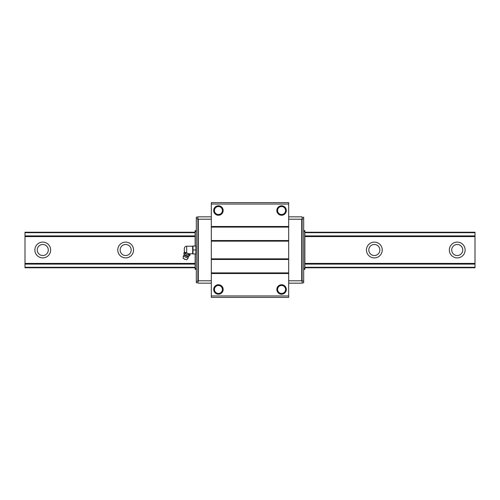 <?xml version="1.0" encoding="UTF-8"?>
<svg xmlns="http://www.w3.org/2000/svg" width="500" height="500" viewBox="0 0 500 500"><rect width="100%" height="100%" fill="white"/><g stroke="black" fill="none" stroke-linecap="round" stroke-linejoin="round"><path stroke-width="0.75" d="M34.869 250A7.894 7.894 0 0 1 42.763 242.106A7.894 7.894 0 0 1 50.656 250A7.894 7.894 0 0 1 42.763 257.894A7.894 7.894 0 0 1 34.869 250M48.288 250A5.525 5.525 0 0 0 42.763 244.475A5.525 5.525 0 0 0 37.237 250A5.525 5.525 0 0 0 42.763 255.525A5.525 5.525 0 0 0 48.288 250M449.344 250A7.894 7.894 0 0 1 457.238 242.106A7.894 7.894 0 0 1 465.131 250A7.894 7.894 0 0 1 457.238 257.894A7.894 7.894 0 0 1 449.344 250M462.762 250A5.525 5.525 0 0 0 457.238 244.475A5.525 5.525 0 0 0 451.712 250A5.525 5.525 0 0 0 457.238 255.525A5.525 5.525 0 0 0 462.762 250M366.45 250A7.894 7.894 0 0 1 374.344 242.106A7.894 7.894 0 0 1 382.238 250A7.894 7.894 0 0 1 374.344 257.894A7.894 7.894 0 0 1 366.45 250M379.869 250A5.525 5.525 0 0 0 374.344 244.475A5.525 5.525 0 0 0 368.819 250A5.525 5.525 0 0 0 374.344 255.525A5.525 5.525 0 0 0 379.869 250M117.762 250A7.894 7.894 0 0 1 125.656 242.106A7.894 7.894 0 0 1 133.55 250A7.894 7.894 0 0 1 125.656 257.894A7.894 7.894 0 0 1 117.762 250M131.181 250A5.525 5.525 0 0 0 125.656 244.475A5.525 5.525 0 0 0 120.131 250A5.525 5.525 0 0 0 125.656 255.525A5.525 5.525 0 0 0 131.181 250M304.869 267.762L475 267.762L475 232.237L304.869 232.237M195.131 232.237L25 232.237L25 267.294L195.131 267.294M304.869 267.294L475 267.294M25 267.294L25 267.762L195.131 267.762M25 264.1L195.131 264.1M304.869 264.1L475 264.1M25 263.419L195.131 263.419M304.869 263.419L475 263.419M25 236.581L195.131 236.581M304.869 236.581L475 236.581M25 235.9L195.131 235.9M304.869 235.9L475 235.9M25 232.706L195.131 232.706M304.869 232.706L475 232.706M214.431 289.475A3.987 3.987 0 0 1 218.419 285.487A3.987 3.987 0 0 1 222.413 289.475A3.987 3.987 0 0 1 218.419 293.463A3.987 3.987 0 0 1 214.431 289.475M213.681 289.475A4.737 4.737 0 0 1 218.419 284.738A4.737 4.737 0 0 1 223.156 289.475A4.737 4.737 0 0 1 218.419 294.212A4.737 4.737 0 0 1 213.681 289.475M277.587 289.475A3.987 3.987 0 0 1 281.581 285.487A3.987 3.987 0 0 1 285.569 289.475A3.987 3.987 0 0 1 281.581 293.463A3.987 3.987 0 0 1 277.587 289.475M276.844 289.475A4.737 4.737 0 0 1 281.581 284.738A4.737 4.737 0 0 1 286.319 289.475A4.737 4.737 0 0 1 281.581 294.212A4.737 4.737 0 0 1 276.844 289.475M277.587 210.525A3.987 3.987 0 0 1 281.581 206.537A3.987 3.987 0 0 1 285.569 210.525A3.987 3.987 0 0 1 281.581 214.513A3.987 3.987 0 0 1 277.587 210.525M276.844 210.525A4.737 4.737 0 0 1 281.581 205.787A4.737 4.737 0 0 1 286.319 210.525A4.737 4.737 0 0 1 281.581 215.263A4.737 4.737 0 0 1 276.844 210.525M214.431 210.525A3.987 3.987 0 0 1 218.419 206.537A3.987 3.987 0 0 1 222.413 210.525A3.987 3.987 0 0 1 218.419 214.513A3.987 3.987 0 0 1 214.431 210.525M213.681 210.525A4.737 4.737 0 0 1 218.419 205.787A4.737 4.737 0 0 1 223.156 210.525A4.737 4.737 0 0 1 218.419 215.263A4.737 4.737 0 0 1 213.681 210.525M211.319 216.844L198.287 216.844L196.319 217.237L196.319 281.181L197.894 281.181L197.894 218.819L198.287 219.213L198.287 280.788L197.894 282.762L198.287 283.156L211.319 283.156M198.287 280.788L211.319 280.788M197.894 217.237L197.894 218.819L196.319 218.819M288.681 283.156L301.712 283.156L303.681 282.762L303.681 217.237L302.106 217.237L302.106 282.762M303.681 281.181L301.712 280.788L288.681 280.788M198.287 219.213L211.319 219.213M302.106 217.237L301.712 216.844L288.681 216.844M301.712 280.788L301.712 219.213L303.681 218.819M301.712 219.213L288.681 219.213M303.681 269.344L304.869 269.344L304.869 230.656L303.681 230.656M303.681 268.55L304.869 268.55M303.681 231.45L304.869 231.45M196.319 230.656L195.131 230.656L195.131 246.05M196.319 231.45L195.131 231.45M195.131 253.95L195.131 269.344L196.319 269.344M196.319 268.55L195.131 268.55M196.319 281.181L196.319 282.762L197.894 282.762M288.681 202.631L288.681 297.369L211.319 297.369L211.319 202.631L288.681 202.631M288.681 204.05L211.319 204.05M288.681 226.475L211.319 226.475M288.681 227.106L211.319 227.106M288.681 240.525L211.319 240.525M288.681 241.156L211.319 241.156M288.681 258.844L211.319 258.844M288.681 259.475L211.319 259.475M288.681 272.894L211.319 272.894M288.681 273.525L211.319 273.525M288.681 295.95L211.319 295.95M184.2 254.688A0.631 0.631 0 0 1 183.988 255.212L188.3 256.956A0.631 0.631 0 0 1 188.512 256.425A4.737 4.737 0 0 1 189.769 255.631L183.85 253.238A4.737 4.737 0 0 1 184.2 254.688L188.512 256.425M193.012 250L193.012 246.05L195.906 246.05L195.906 250L193.012 250L193.012 253.95L195.906 253.95L195.906 250M192.662 253.95L192.662 246.05M184.4 252.044A2.369 2.369 0 0 1 184.319 251.419L184.319 248.581A2.369 2.369 0 0 1 186.681 246.213L192.606 246.213M186.681 252.969C183.6 251.725 183.6 251.725 186.681 252.969L186.681 246.213M190.081 254.85L189.825 254.237L184.781 252.2L184.169 252.463L187.288 253.256L190.081 254.85L189.769 255.631M188.3 256.956A2.606 2.606 0 0 1 188.119 258.15L183.287 256.2A2.606 2.606 0 0 1 183.988 255.212M183.287 256.2L183.131 258.431L184.906 259.15L186.681 259.862L188.119 258.15M185.644 259.45A1.438 1.438 0 0 1 184.163 258.85M188.606 254.25L188.287 255.031M185.644 253.056L185.331 253.837M184.169 252.463L183.85 253.238M188.713 253.787L192.606 253.787"/></g></svg>
